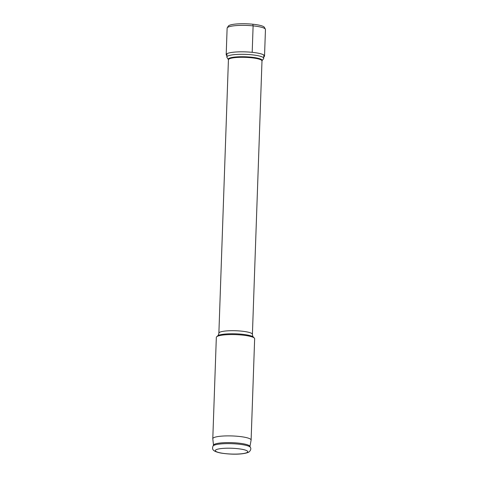 <?xml version="1.0" encoding="UTF-8"?>
<svg xmlns="http://www.w3.org/2000/svg" width="478" height="478" viewBox="0 0 478 478"><rect width="100%" height="100%" fill="white"/><g stroke="black" fill="none" stroke-linecap="round" stroke-linejoin="round"><path stroke-width="0.72" d="M249.952 446.44L251.105 440.13A19.168 3.43 2 0 0 251.111 440.041A19.168 3.43 2 0 0 235.481 436.121A19.168 3.43 2 0 0 214.048 437.543A19.168 3.43 -178 0 0 212.794 438.702L216.331 337.384A19.168 3.43 2 0 1 216.671 336.775A19.168 3.43 2 0 1 217.586 336.225A19.168 3.43 2 0 1 237.285 334.702A19.168 3.43 2 0 1 254.356 338.089L253.412 337.11A18.176 3.25 2 0 0 237.225 333.895A18.176 3.25 2 0 0 218.548 335.347A18.176 3.25 2 0 0 217.681 335.861C218.165 335.664 218.566 334.761 218.876 333.16A16.772 2.999 2 0 1 219.976 332.144A16.772 2.999 2 0 1 238.725 330.901A16.772 2.999 2 0 1 252.408 334.331L261.998 60.772A16.945 3.029 -178 0 0 249.367 57.007A16.945 3.029 -178 0 0 229.386 58.191A16.945 3.029 2 0 0 228.394 59.601L226.972 57.438A18.451 3.298 2 0 1 226.841 57.019A18.451 3.298 2 0 1 228.054 55.902A18.451 3.298 -178 0 1 248.68 54.534A18.451 3.298 -178 0 1 263.725 58.304L263.838 55.012M261.998 60.772L263.563 58.716A18.451 3.298 -178 0 0 263.725 58.304M254.356 338.089A19.168 3.43 2 0 1 254.649 338.723L251.111 440.041M212.794 438.702A19.168 3.43 -178 0 0 212.8 438.792L213.505 445.167M250.4 447.384L249.857 446.243A18.212 3.256 2 0 0 234.244 442.771A18.212 3.256 2 0 0 214.718 444.176A18.212 3.256 -178 0 0 213.612 444.976L212.991 446.076C212.298 448.561 211.306 451.041 220.507 452.989C228.747 454.369 241.115 454.948 247.951 452.505C249.6 452.063 251.721 449.189 250.4 447.384A18.797 3.358 2 0 0 234.286 443.799A18.797 3.358 2 0 0 214.132 445.251A18.797 3.358 -178 0 0 212.991 446.076M263.772 56.888A19.18 3.43 -178 0 0 264.531 55.974A19.18 3.43 -178 0 0 248.895 52.054A19.18 3.43 -178 0 0 227.45 53.476A19.18 3.43 2 0 0 226.196 54.635L227.122 28.178A19.18 3.43 2 0 1 227.241 27.82A19.18 3.43 2 0 1 228.376 27.019A19.18 3.43 -178 0 1 248.823 25.531A19.18 3.43 -178 0 1 265.362 29.152A19.18 3.43 -178 0 1 265.457 29.517L264.531 55.974M226.895 55.597A19.18 3.43 2 0 1 226.196 54.635M227.241 27.82L228.359 26.063A18.116 3.238 2 0 1 229.434 25.304A18.116 3.238 -178 0 1 248.745 23.9A18.116 3.238 -178 0 1 264.37 27.318L265.362 29.152M252.193 52.329L253.113 25.872L252.796 24.223M228.394 59.601L228.424 59.756A16.772 2.999 2 0 1 229.524 58.746A16.772 2.999 -178 0 1 248.273 57.497A16.772 2.999 -178 0 1 261.956 60.927M216.379 449.607A16.234 2.904 -178 0 0 225.765 453.67A16.234 2.904 -178 0 0 246.702 452.696A16.234 2.904 2 0 0 237.321 448.633A16.234 2.904 2 0 0 216.379 449.607M226.841 57.019L226.96 53.727M218.876 333.16L228.424 59.756M217.681 335.861L216.671 336.775M253.412 337.11C252.946 336.876 252.611 335.95 252.408 334.331"/></g></svg>
